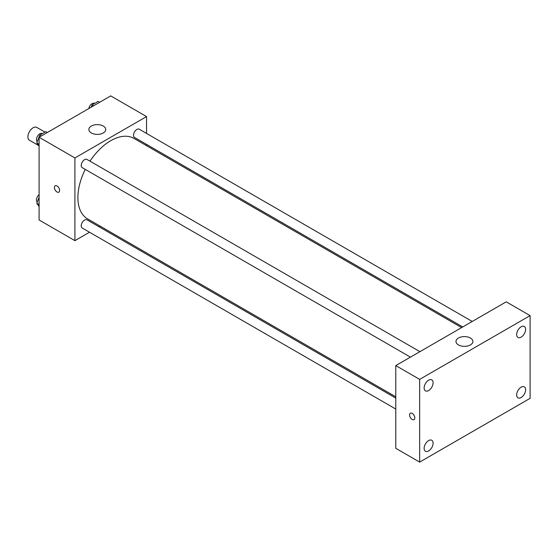 <?xml version="1.0" encoding="UTF-8"?>
<svg xmlns="http://www.w3.org/2000/svg" width="558" height="558" viewBox="0 0 558 558"><rect width="100%" height="100%" fill="white"/><g stroke="black" fill="none" stroke-linecap="round" stroke-linejoin="round"><path stroke-width="0.84" d="M44.961 132.113L36.814 127.419A7.387 4.262 120 0 0 31.122 129.393A7.387 4.262 120 0 0 27.9 136.829A7.387 4.262 120 0 0 29.428 140.211L38.614 145.512M89.51 232.233L74.912 240.658L39.095 219.978L39.095 137.261L110.728 95.899L146.545 116.58L146.545 133.432M100.112 226.109L98.996 226.75M85.262 169.395A46.433 26.805 120 0 0 77.897 197.574A46.433 26.805 120 0 0 87.515 218.834L395.782 396.808M461.619 327.588L133.948 138.405A46.433 26.805 120 0 0 90.005 161.178M146.545 144.389L146.545 145.68M74.912 240.658L74.912 157.942L146.545 116.58M472.221 321.464L139.249 129.219A4.743 2.741 120 0 0 135.594 130.495A4.743 2.741 120 0 0 133.522 135.266A4.743 2.741 120 0 0 134.506 137.442L462.735 326.939M395.782 398.098L86.957 219.796A4.743 2.741 120 0 0 83.295 221.073A4.743 2.741 120 0 0 81.224 225.844A4.743 2.741 120 0 0 82.207 228.013L395.782 409.056M410.437 357.134L82.207 167.63A4.743 2.741 -60 0 1 82.207 162.155A4.743 2.741 -60 0 1 86.957 159.414L419.93 351.652M74.912 157.942L39.095 137.261M91.331 132.95A8.44 4.876 180 0 1 88.855 129.505A8.44 4.876 180 0 1 97.294 124.629A8.44 4.876 180 0 1 105.741 129.505A8.44 4.876 180 0 1 100.531 134.011A8.44 4.876 180 0 1 91.331 132.95M59.615 190.466A3.697 2.134 60 0 1 58.848 192.154A3.697 2.134 60 0 1 55.158 190.027A3.697 2.134 60 0 1 55.158 185.758A3.697 2.134 60 0 1 58.004 186.749A3.697 2.134 60 0 1 59.615 190.466M58.848 192.154A3.697 2.134 60 0 1 55.158 190.02A3.697 2.134 60 0 1 55.158 185.758M395.782 448.311L395.782 365.595L506.225 301.836L530.1 315.619L530.1 398.335L419.658 462.101L395.782 448.311M419.658 462.101L419.658 379.377L395.782 365.595M414.81 417.942A3.697 2.134 60 0 1 414.043 419.63A3.697 2.134 60 0 1 410.353 417.496A3.697 2.134 60 0 1 410.353 413.234A3.697 2.134 60 0 1 413.199 414.224A3.697 2.134 60 0 1 414.81 417.942M419.658 379.377L530.1 315.619M470.401 344.914A8.44 4.876 180 0 1 461.201 345.974A8.44 4.876 180 0 1 455.991 341.468A8.44 4.876 180 0 1 464.43 336.593A8.44 4.876 180 0 1 472.877 341.468A8.44 4.876 180 0 1 470.401 344.914M521.144 326.786A6.333 3.655 120 0 0 516.666 334.542A6.333 3.655 120 0 0 517.977 337.437A6.333 3.655 120 0 0 524.311 333.782A6.333 3.655 120 0 0 524.311 326.472A6.333 3.655 120 0 0 521.144 326.786M428.614 380.207A6.333 3.655 120 0 0 424.136 387.963A6.333 3.655 120 0 0 425.447 390.858A6.333 3.655 120 0 0 431.78 387.203A6.333 3.655 120 0 0 431.78 379.893A6.333 3.655 120 0 0 428.614 380.207M428.614 440.59A6.333 3.655 120 0 0 424.136 448.346A6.333 3.655 120 0 0 425.447 451.248A6.333 3.655 120 0 0 431.78 447.593A6.333 3.655 120 0 0 431.78 440.276A6.333 3.655 120 0 0 428.614 440.59M521.144 387.168A6.333 3.655 120 0 0 516.666 394.925A6.333 3.655 120 0 0 517.977 397.826A6.333 3.655 120 0 0 524.311 394.171A6.333 3.655 120 0 0 524.311 386.854A6.333 3.655 120 0 0 521.144 387.168M414.05 419.63A3.697 2.134 60 0 1 410.353 417.496A3.697 2.134 60 0 1 410.353 413.234M39.095 146.196L36.765 142.876L39.778 135.106L45.812 131.625L47.332 132.504M39.095 144.222L36.765 142.876M41.299 135.985L39.778 135.106M42.317 133.641L42.185 133.564A4.743 2.741 120 0 0 38.523 134.834A4.743 2.741 120 0 0 36.451 139.612A4.743 2.741 120 0 0 37.24 141.648M91.191 107.178L92.07 104.911L98.103 101.43L99.624 102.309M93.598 105.79L92.07 104.911M94.609 103.446L94.476 103.369A4.743 2.741 120 0 0 91.163 104.311A4.743 2.741 120 0 0 88.827 108.545M39.095 206.579L36.765 203.265L39.095 197.26M39.095 204.612L36.765 203.265M39.095 194.686A4.743 2.741 120 0 0 36.451 199.994A4.743 2.741 120 0 0 37.24 202.031"/></g></svg>
